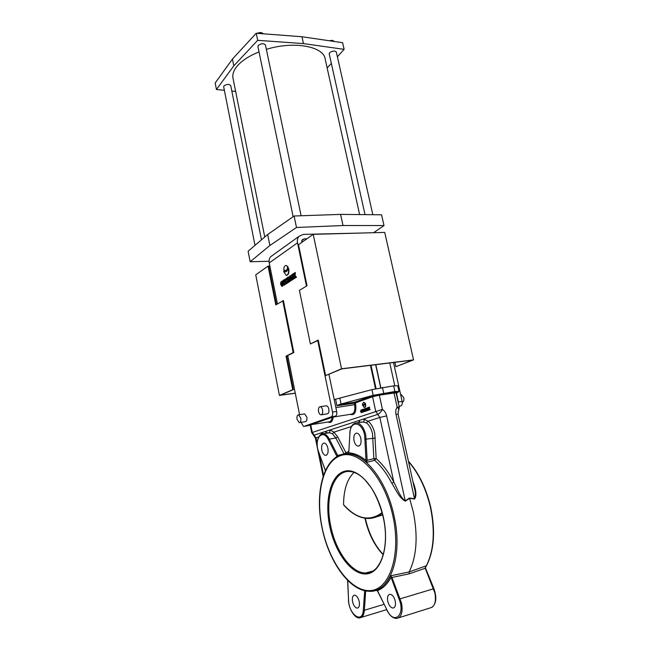 <?xml version="1.0" encoding="UTF-8"?>
<svg xmlns="http://www.w3.org/2000/svg" width="651" height="651" viewBox="0 0 651 651"><rect width="100%" height="100%" fill="white"/><g stroke="black" fill="none" stroke-linecap="round" stroke-linejoin="round"><path stroke-width="0.98" d="M257.91 46.538L258.276 45.383C261.36 43.348 263.753 43.218 265.453 45L301.104 215.766M329.211 53.821L329.683 52.609C332.637 50.754 334.858 50.575 336.339 52.088L372.828 214.7M223.684 86.795L223.968 85.891C226.841 84.085 229.095 83.963 230.723 85.525L261.45 239.828M233.115 78.787L232.903 77.705C232.391 74.027 233.807 70.162 237.151 66.109C241.83 60.641 249.121 55.905 259.025 51.917M269.075 261.263L250.171 261.759L248.112 251.237L267.667 234.515L294.106 216.01L340.595 214.391L381.559 214.781L384 225.555L373.584 232.708M224.375 90.294L216.449 89.513L233.807 65.816L257.69 40.313L303.464 43.601L344.127 49.354L337.389 56.743M235.638 91.409L231.821 91.034M331.335 63.375L327.144 67.964M266.365 49.37C293.975 40.679 324.174 46.481 325.231 59.331L359.621 214.57M216.449 89.513L215.172 83.002L232.448 59.046L256.234 33.266L301.974 36.749L342.621 42.697L344.127 49.354M250.171 261.759L269.872 245.5L296.482 227.476L343.012 225.523L384 225.555M267.667 234.515L269.872 245.5M294.106 216.01L296.482 227.476M340.595 214.391L343.012 225.523M232.448 59.046L233.807 65.816M256.234 33.266L257.69 40.313M301.974 36.749L303.464 43.601M329.414 40.769C331.864 40.118 333.369 40.338 333.955 41.428M257.137 33.331C260.099 32.184 262.084 32.338 263.11 33.787M368.01 407.811L367.424 407.746M368.246 408.885L367.359 407.738L366.684 409.414L367.571 410.561L368.246 408.885M367.074 409.284L367.522 409.878L367.416 408.421L367.074 409.284M367.742 409.78L367.53 408.462M361.972 410.106L361.215 409.878M362.021 411.001L361.159 409.861L360.499 411.522L361.362 412.661L362.021 411.001M360.874 411.391L361.321 411.985L361.207 410.545L360.874 411.391M361.533 411.888L361.329 410.586M365.138 403.823L363.6 405.565L362.42 404.784L364.096 407.485C365.146 407.314 365.545 406.289 365.292 404.385L365.471 403.775L365.634 404.336C365.886 406.208 365.496 407.241 364.47 407.436M293.87 276.992L292.185 274.478C290.932 275.137 290.492 276.309 290.867 278.001L292.128 279.857C293.373 279.206 293.813 278.026 293.446 276.333L292.527 274.462M291.502 277.586L292.153 278.555L292.812 276.74L292.161 275.78L291.502 277.586M292.25 275.804L291.843 277.57L292.405 278.506M283.283 282.103L281.997 281.142M283.209 282.973L281.981 281.142C280.793 281.785 280.369 282.933 280.736 284.585L281.964 286.416C283.152 285.773 283.576 284.625 283.209 282.973M281.346 284.186L281.981 285.138L282.607 283.364L281.973 282.42L281.346 284.186M282.062 282.444L281.68 284.161L282.225 285.089M288.173 267.854C287.669 270.604 286.676 271.939 285.179 271.841L283.722 270.849L283.877 271.931L286.147 275.34C288.124 275.015 288.898 272.859 288.45 268.871L288.173 267.854L288.784 268.855C289.239 272.704 288.507 274.868 286.603 275.34M359.1 422.523L359.043 420.497L363.73 418.967L368.018 421.221C371.192 423.606 373.43 427.593 374.74 433.184L376.164 458.621L373.869 458.605L374.634 460.306L366.521 462.422L366 460.477L367.148 460.444L366.521 462.422C359.946 456.701 353.542 453.812 347.3 453.739L347.642 453.584M412.84 481.252C414.736 486.5 417.673 494.695 414.565 499.04L409.577 498.357L405.304 501.148C399.096 498.039 395.613 489.064 391.869 483.319C386.751 473.521 381.006 465.847 374.634 460.306L376.164 458.621C382.698 464.277 388.59 472.113 393.839 482.139L379.842 417.437L368.018 421.221L366.489 422.938L363.282 421.994L360.044 422.369M297.068 419.407C296.701 416.591 297.206 415.061 298.589 414.817L300.778 418.04C301.144 420.855 300.632 422.385 299.257 422.637L297.068 419.407M304.155 413.971L304.644 413.898L306.841 417.104C307.207 419.911 306.694 421.433 305.311 421.685L299.745 422.564M318.567 411.505C318.176 408.551 318.746 406.948 320.259 406.696C321.342 406.94 322.115 408.047 322.595 410.024C322.977 412.978 322.416 414.581 320.902 414.833C319.82 414.589 319.039 413.483 318.567 411.505M325.915 405.858L326.468 405.776C327.559 406.012 328.34 407.119 328.812 409.08C329.203 412.026 328.633 413.629 327.111 413.881L321.456 414.752M400.715 394.766L401.317 394.677L403.791 397.769C404.173 400.243 403.669 401.765 402.277 402.326M352.549 601.67C353.558 605.617 355.12 607.765 357.244 608.115C359.165 607.668 359.824 605.495 359.222 601.581C358.205 597.634 356.65 595.486 354.551 595.152C352.622 595.592 351.955 597.764 352.549 601.67M387.727 601.207C388.834 605.406 390.592 607.684 392.984 608.05C395.149 607.57 395.906 605.259 395.255 601.109C394.132 596.91 392.382 594.64 390.022 594.282C387.841 594.754 387.076 597.057 387.727 601.207M354.006 440.629C354.828 443.933 356.195 445.772 358.115 446.147C360.589 445.723 361.508 443.217 360.882 438.611C360.052 435.324 358.685 433.493 356.797 433.11C354.307 433.533 353.379 436.04 354.006 440.629M321.789 450.101C322.554 453.267 323.799 455.016 325.524 455.366C327.697 454.959 328.495 452.608 327.909 448.303C327.144 445.154 325.899 443.404 324.19 443.054C322.009 443.461 321.212 445.813 321.789 450.101M391.869 483.319L393.839 482.139C397.143 488.193 399.828 496.762 405.158 500.896L409.487 498.023L413.214 511.613C418.121 536.09 416.77 556.198 409.154 571.936L426.34 565.776L425.355 567.648M367.848 410.504L368.409 410.236M364.861 411.424L364.674 408.722L364.861 411.424L365.553 411.212M363.527 411.261L363.396 410.683M363.152 409.536L362.697 409.463M363.584 411.855L363.128 412.01L363.584 411.855L363.266 410.903M362.924 410.952L362.615 409.479L361.883 409.682L362.428 412.246L363.103 411.961M363.917 404.873L365.17 403.115L363.673 402.269M362.42 404.784L364.015 405.516M361.639 412.604L362.363 411.928M364.389 409.227L363.095 409.259L363.649 411.831L364.837 411.334M363.649 411.831L364.519 411.367L364.536 409.902M366.09 409.178L365.569 408.478L364.869 408.657L365.423 411.237L366.122 411.058L365.935 410.187M365.423 411.237L365.447 409.528L366.456 410.879L367.066 410.252M366.676 408.454L365.903 408.299L366.244 409.878L365.235 408.527M368.336 407.461L367.88 407.624L368.596 408.673L368.344 410.244L368.93 409.145L369.41 409.886L370.191 409.682L369.369 408.47L369.565 407.103L368.775 407.314L368.702 408.055L368.336 407.461L368.751 407.534M368.344 410.244L369.198 409.552M398.518 403.88L398.388 401.96L402.139 401.382L393.513 362.493M402.139 401.382C402.521 403.75 402.066 405.264 400.78 405.931L399.096 406.484M292.462 279.84L293.658 278.791M288.816 282.233L287.514 277.505L286.92 277.896L287.88 282.64L288.816 282.233L287.514 277.505M285.048 284.454L285.789 283.982L283.909 279.857L282.949 280.483L283.901 285.195L284.495 284.812L284.129 283.006L285.048 284.454L286.082 283.901M285.822 283.559L284.316 279.816M283.901 285.195L284.829 284.796L284.625 283.787M285.634 270.629C286.936 270.547 287.726 269.237 287.994 266.69L286.074 265.453M269.864 266.039L268.074 266.121L275.812 304.912L283.397 300.607L293.845 352.516L287.758 355.56L299.566 414.671M301.104 422.344L303.48 426.446L307.549 425.811M331.294 416.819C332.49 416.135 332.905 414.549 332.523 412.059L336.657 411.424C337.039 413.914 336.624 415.493 335.42 416.176L331.294 416.819L303.895 426.397M318.298 340.278L317.737 340.563L332.523 412.059M317.737 340.563L310.389 343.964L299.411 290.403L307.012 285.732L298.516 244.695L313.212 234.344L341.515 368.783L325.606 375.611L341.791 368.881L412.457 360.149L395.865 366.692L394.897 362.322M359.539 233.091L303.293 234.384L298.964 236.362C297.531 238.087 297.051 240.243 297.531 242.831L306.466 286.066M272.712 255.257L270.686 256.714C269.278 258.374 268.798 260.433 269.237 262.89L277.432 303.911M283.722 270.849L285.708 271.849M282.298 286.399L283.649 283.917M287.522 280.874L286.652 278.571L284.935 279.189L285.895 283.917L287.384 283.104L287.758 282.021M290.517 280.939L291.119 280.548L290.151 275.78L289.549 276.17L290.134 279.084L288.442 276.895L287.84 277.285L288.808 282.038L289.41 281.655L288.816 278.742L290.517 280.939L291.461 280.532L291.103 278.799M290.761 277.123L290.151 275.78M288.808 282.038L289.744 281.631L289.28 279.336M290.012 278.473L288.442 276.895M293.568 273.534L292.812 274.03L294.024 275.78L293.642 278.929L294.366 278.457L294.594 276.545L295.408 277.79L296.49 277.293L295.09 275.283L295.391 272.549L294.293 273.062L294.187 274.527L293.568 273.534L294.219 274.022M293.642 278.929L294.7 278.441L294.879 276.984M326.013 433.232L325.874 431.32L330.033 429.969L333.955 432.126L332.498 433.745L329.585 432.817L326.729 433.11M287.758 355.56L286.7 356.089L293.389 389.615L280.418 395.173L295.269 393.147M270.01 266.747L268.879 266.804L276.406 304.546M382.243 513.216C377.849 516.804 373.088 518.554 367.961 518.481C359.417 518.139 351.312 513.615 343.655 504.924L343.565 504.663C343.655 489.731 347.162 478.973 354.095 472.398M334.199 399.584L371.933 389.632L393.643 385.848L397.777 385.799L399.006 391.357M332.726 417.112L351.092 414.223C354.201 413.71 355.373 410.553 354.616 404.759L354.274 403.181L336.949 405.768L339.244 404.515L373.161 395.336L394.888 391.503L399.014 391.397L396.247 393.57M409.487 498.023L414.565 498.756C415.655 495.476 415.541 491.725 414.215 487.485L414.207 487.453M375.839 590.302L377.466 590.88M377.019 590.343L375.432 590.384C381.551 588.455 386.58 583.605 390.527 575.842L391.918 577.38L390.828 577.811C387.207 584.321 382.755 588.594 377.474 590.628L387.044 610.101C393.936 625.285 405.703 615.179 399.112 599.14L390.527 575.842L409.154 571.936L409.21 573.824L391.959 577.47L401.569 603.249C402.993 612.331 401.35 617.392 396.63 618.45C392.87 618.32 389.648 615.602 386.979 610.288L387.166 610.337M386.637 415.899L379.842 417.437L377.783 414.386C379.517 413.556 381.063 411.888 382.43 409.389C384.578 410.936 385.978 413.108 386.637 415.899L405.304 501.148M321.545 433.997L328.698 432.785L326.867 432.882L325.874 431.32L314.132 435.153L313.351 435.071L311.691 432.655L382.43 409.389L379.346 395.181L372.575 396.752L355.365 402.928L355.698 404.507C356.447 412.319 354.64 415.607 350.271 414.353M414.565 499.04L396.011 414.378C395.45 411.587 395.824 409.154 397.143 407.078C398.819 408.682 399.218 409.951 398.339 410.895L398.078 414.223L414.215 487.485M399.266 407.241L396.109 392.976L394.05 393.033L397.143 407.078L399.275 407.274L398.697 410.415M335.42 416.176L307.89 425.754M336.657 411.424L328.967 374.374M389.762 362.957L394.791 385.701M396.492 393.383L398.388 401.96M301.584 242.53L302.284 239.739L304.229 238.86L306.914 238.779M341.515 368.783L413.548 359.889L384.733 232.407L313.212 234.344M413.548 359.889L395.865 366.692M282.729 300.656L293.178 352.59L286.033 356.162L292.722 389.705L293.389 389.615M292.722 389.705L279.425 395.409L255.737 274.812L268.074 266.121M295.285 393.245L279.425 395.409M325.606 375.611L318.241 340.034L310.389 343.964M286.033 356.162L286.7 356.089M293.178 352.59L293.845 352.516M270.417 274.519L271.548 274.462M360.101 422.206L359.043 420.497L330.033 429.969L329.585 432.817M351.402 426.535L333.955 432.126L337.69 436.87L345.917 452.746L344.102 453.983M337.218 456.465L336.746 456.042L337.682 455.464L337.796 456.139M348.708 451.379L345.917 452.746L345.884 453.788M348.765 452.73L348.757 452.852C354.364 453.153 360.117 455.7 366 460.477L364.625 435.104C362.037 421.425 350.279 420.147 349.945 433.037L348.757 452.852L347.658 453.576M339.244 404.515L354.535 402.237L371.721 396.036L372.575 396.752L375.717 411.326L377.783 414.386L363.73 418.967C364.357 420.237 364.202 421.238 363.282 421.994M365.992 460.347L367.148 460.444M365.642 590.888L364.414 610.247C363.966 615.04 362.363 617.596 359.596 617.897C354.836 618.719 348.529 608.587 348.423 599.815L348.537 599.636M375.887 590.302L377.425 590.839M391.918 577.38L390.877 577.942M398.754 617.783L429.782 608.042C434.64 606.935 436.357 601.955 434.925 593.118L425.168 568.079L426.34 565.776L425.453 567.379M347.74 580.489L348.554 599.962C348.716 614.495 362.656 624.488 363.291 610.068L364.723 590.701M337.918 456.074L347.3 453.739L348.643 452.6M409.21 573.824L425.412 568.177M364.544 591.149L366.782 591.075M356.96 587.617L365.675 591.246M349.945 433.037L348.79 452.396M329.007 464.244L337.714 455.529M287.661 266.707L286.196 265.47C284.821 265.437 283.991 266.747 283.706 269.384L285.179 270.629C286.546 270.661 287.368 269.351 287.661 266.707L287.994 266.69M283.901 280.947L283.966 282.2L284.088 280.939M283.73 281.061L284.251 281.956M285.895 283.917L287.237 283.242M286.904 283.266L287.384 283.104M287.042 283.12L287.482 282.965M287.148 282.99L287.563 282.843M287.229 282.86L287.652 282.64M287.416 281.891L287.604 281.265M286.741 279.629L286.985 279.173M286.603 281.444L286.595 282.379L286.546 281.403M286.09 281.574L286.595 282.388M285.879 279.653L285.903 280.654L285.984 279.645M285.724 279.751L286.18 280.345M287.88 282.64L288.474 282.249M295.408 277.79L296.49 277.293M296.148 277.31L295.09 275.283M294.748 275.308L295.049 272.566M364.829 403.164L363.706 402.269L362.42 404.019L363.551 404.922L365.17 403.115M362.428 412.246L363.128 412.075M362.794 412.124L362.583 411.139L363.128 412.01M362.355 410.073L362.485 410.7L362.501 410.032M363.779 410.651L363.901 411.196L364.031 410.602M363.567 409.658L363.673 410.146L363.722 409.634M366.456 410.879L367.164 410.708M366.822 410.757L366.269 408.177M369.41 409.886L370.191 409.682M369.858 409.731L369.369 408.47M369.027 408.527L369.231 407.16M336.746 456.042L328.405 439.702C323.303 429.033 314.897 436.788 317.737 449.084L318.868 452.966M362.501 421.962L356.854 422.89C360.963 423.711 363.925 427.699 365.748 434.86L367.148 460.355L373.869 458.605L372.502 433.68C371.339 428.667 369.329 425.087 366.489 422.938M365.154 439.254L375.358 438.066M408.535 461.722L411.855 465.685M425.437 567.493C433.761 552.154 435.438 532.144 430.457 507.463C426.006 488.584 418.699 473.31 408.519 461.632M392.96 516.324C384.668 477.354 359.482 449.678 341.506 455.334C323.376 460.428 315.182 493.336 322.009 527.09C328.592 560.853 349.782 591.1 369.483 590.603C389.298 590.726 401.521 555.287 392.96 516.324M347.227 453.755C364.706 453.063 386.759 480.617 394.091 516.097C403.327 556.475 389.737 593.419 368.954 591.246C348.822 590.839 328.226 560.218 321.911 527.098C314.091 489.861 325.012 453.446 347.227 453.755M372.714 571.073L365.789 572.97C380.33 574.101 389.998 547.052 383.325 517.781C380.55 505.973 376.351 495.704 370.736 486.972L364.69 479.535L361.329 476.524C357.342 473.423 353.477 471.747 349.75 471.487C333.491 470.16 324.621 497.445 330.684 525.723C335.485 550.892 351.418 573.425 365.789 572.97L372.722 571.073M329.65 525.935C324.328 499.87 330.863 474.628 344.786 471.202C358.603 467.353 377.36 488.689 383.472 517.765C389.794 546.824 380.941 573.531 366.041 573.954C351.223 574.817 334.785 552.007 329.65 525.935M348.562 452.876L346.43 453.771M383.276 554.847C374.488 545.701 368.385 533.503 364.951 518.237M333.222 417.031C332.523 421.71 330.781 423.37 327.982 422.011M310.73 424.769L312.268 432.435L315.987 437.871L317.143 443.567M297.531 242.831L269.237 262.89M318.559 437.049L315.409 438.131L323.14 476.369M371.721 396.036L379.623 394.213L394.335 392.065C396.939 391.731 397.403 391.886 395.727 392.529M394.335 392.065L394.05 393.033L379.346 395.181L379.623 394.213M319.397 454.699L323.539 475.189M337.69 436.87L335.843 438.009L329.333 439.132L337.682 455.464L344.053 453.902L335.843 438.009L332.498 433.745M325.378 470.624L317.639 449.125C314.962 439.124 321.659 431.89 323.295 433.688C325.533 433.948 327.543 435.763 329.333 439.132L328.405 439.702M318.778 452.738L325.451 470.478M384.057 604.34L364.414 610.247L363.291 610.068M433.778 588.732L399.112 599.14M373.161 395.336L371.933 389.632M383.691 393.131L382.446 387.426M341.075 404.068L339.903 398.477M336.949 405.768L335.615 399.38M355.698 404.507L335.859 407.583M394.888 391.503L393.643 385.848M310.69 424.777L328.722 421.897C330.505 421.881 331.636 420.351 332.108 417.324M396.011 414.378L398.078 414.223M315.409 438.147L313.513 435.177M400.78 405.931L399.039 406.208M304.229 238.86L301.755 240.601M375.513 388.737L370.443 365.341M375.749 364.682L380.762 387.695M371.013 365.268L376.075 388.614M380.664 387.711L375.651 364.698M375.253 517.276L382.536 515.014M343.565 504.663C356.74 519.189 369.589 521.85 382.088 512.646M348.554 599.962L347.61 580.358M387.044 610.101L377.425 590.848M356.854 422.89C352.679 423.215 350.328 426.551 349.815 432.891L349.969 432.728M354.535 402.237L354.274 403.181L355.365 402.928L354.535 402.237M257.894 46.441L293.137 216.685M329.194 53.748L365.016 214.627M223.667 86.713L254.997 245.346M232.903 77.705L264.754 236.997M408.429 461.233C418.813 472.927 426.25 488.307 430.742 507.381C435.763 532.241 433.989 552.349 425.437 567.705M298.589 414.817L304.644 413.898M320.259 406.696L326.468 405.776M401.317 394.677L400.674 394.766M358.034 607.879L357.244 608.115M393.953 607.749L392.984 608.05M359.067 445.976L358.115 446.147M326.314 455.228L325.524 455.366M386.653 609.637L361.329 617.368M310.145 424.973L311.691 432.655M298.964 236.362L270.686 256.714M348.578 452.836L346.422 453.763M365.317 518.286C368.743 533.381 374.748 545.481 383.341 554.587M425.608 566.883L425.485 567.949L433.9 588.618C436.959 597.431 436.316 603.68 431.971 607.35M375.822 364.674L380.835 387.679M396.109 392.952L396.101 392.472L395.507 392.618"/></g></svg>
